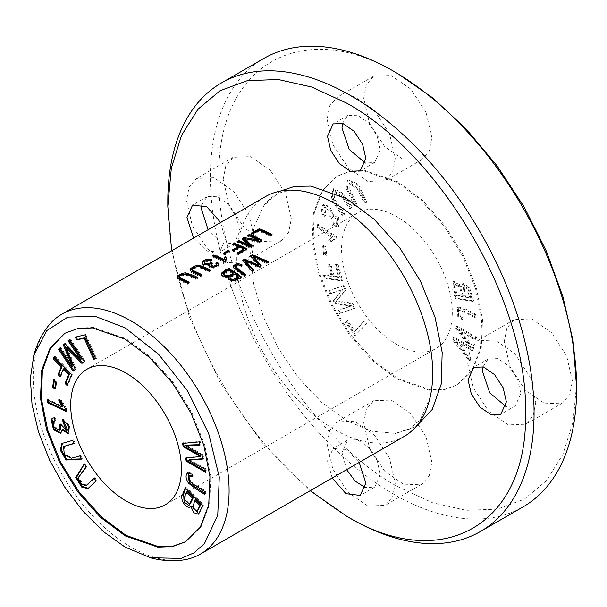 <?xml version="1.0" encoding="UTF-8"?>
<svg xmlns="http://www.w3.org/2000/svg" width="607" height="607" viewBox="0 0 607 607"><rect width="100%" height="100%" fill="white"/><g stroke="black" fill="none" stroke-linecap="round" stroke-linejoin="round"><path stroke-width="0.46" stroke-dasharray="3.04 2.28" d="M453.414 339.518L454.082 337.082L471.169 346.916L456.464 328.364L457.094 326.065L476.525 337.249L475.873 339.654L459.302 329.502L473.764 347.363L472.974 350.239L456.267 340.61L470.857 357.986L470.19 360.437L453.414 339.518L452.564 340.011L469.332 360.922L470 358.479L455.409 341.104L472.125 350.732L472.906 347.857L458.452 329.996L475.015 340.14L475.676 337.742L456.244 326.558L455.614 328.857L470.319 347.409L453.232 337.575L452.564 340.011M364.913 202.677L358.487 188.921L350.064 182.73L350.034 189.771L357.053 204.84L355.057 205.394L347.401 188.777L348.289 180.082L358.122 183.982L366.909 202.123L364.063 203.17L366.059 202.617L357.273 184.475L347.439 180.575L346.551 189.27L354.2 205.887L356.203 205.333L349.184 190.264L349.215 183.215L357.637 189.414L364.063 203.17M456.062 298.181L453.604 289.015L454.271 281.124L461.768 286.003L463.065 283.469L469.423 287.217L473.657 300.897L456.062 298.181L455.204 298.674L472.8 301.391L468.574 287.71L462.208 283.955L460.918 286.489L453.421 281.618L452.754 289.501L455.204 298.674M396.932 379.018L429.49 390.248L444.233 389.702L457.154 384.99L471.98 370.331L480.425 348.046L481.677 319.965L475.547 288.454L462.754 256.291L444.233 226.252L421.63 200.887L396.932 182.312L364.367 171.091L349.632 171.629L336.703 176.349L321.877 191.008L313.432 213.292L312.18 241.374L318.318 272.884L331.103 305.048L349.632 335.087L372.235 360.444L396.932 379.018M396.932 344.594A78.295 45.206 -120 0 0 436.076 348.479A78.295 45.206 -120 0 0 448.08 285.738A78.295 45.206 -120 0 0 396.932 216.737A78.295 45.206 -120 0 0 357.781 212.86A78.295 45.206 -120 0 0 345.778 275.601A78.295 45.206 -120 0 0 396.932 344.594M340.436 313L338.949 309.972L351.445 305.746L335.58 303.128L334.191 300.306L343.099 289.266L330.807 293.424L329.32 290.396L344.002 285.434L346.073 289.645L336.915 300.829L352.796 303.31L355.118 308.03L339.586 313.493L354.268 308.523L351.946 303.803L336.066 301.322L345.224 290.138L343.152 285.92L328.47 290.89L329.958 293.917L342.249 289.751L333.342 300.791L334.73 303.614L350.596 306.239L338.099 310.465L339.586 313.493M324.457 254.121L323.516 245.486L325.815 246.457L326.748 255.092L324.457 254.121L323.607 254.614L325.898 255.585L324.965 246.95L322.666 245.979L323.607 254.614M462.966 319.768L458.672 316.194L458.27 306.937L465.812 309.229L475.584 314.016L475.767 316.983C470.197 314.745 460.531 308.295 459.484 310.374C458.384 312.681 459.59 314.972 463.111 317.241L462.966 319.768L462.117 320.261L462.253 317.734C458.74 315.465 457.534 313.174 458.634 310.867L459.886 309.965L458.634 310.867C459.674 308.788 469.34 315.238 474.917 317.476L474.727 314.509L464.962 309.722L457.42 307.43L457.815 316.687L462.117 320.261M355.755 335.276L346.172 321.968L347.447 320.617L354.996 331.111L364.503 320.982L366.529 323.804L354.898 335.77L365.68 324.29L363.654 321.475L354.147 331.597L346.589 321.111L345.322 322.461L354.898 335.77M324.965 277.93L324.085 274.751L332.044 275.851L328.918 264.553L330.982 264.834L334.108 276.139L339.533 276.891L335.921 263.833L337.985 264.121L342.477 280.358L324.965 277.93L324.115 278.423L341.627 280.851L337.135 264.614L335.072 264.326L338.683 277.376L333.258 276.625L330.132 265.327L328.061 265.047L331.187 276.344L323.235 275.244L324.115 278.423M318.25 224.249L336.991 237.003L336.862 238.634L333.903 239.333L331.695 241.396L329.48 239.894L332.651 236.715L318.045 226.775L318.25 224.249L317.4 224.742L317.195 227.268L331.414 237.398L332.651 236.715L328.63 240.38L330.845 241.89L333.046 239.826L336.012 239.128L336.141 237.496L317.4 224.742M324.957 216.79L322.006 211.57L323.577 204.506L329.836 206.57L332.826 213.831L339.366 218.05L338.615 226.32L333.516 225.007L333.911 222.572L337.454 223.71L337.568 218.566L333.402 216.282L332.173 218.072L330.185 216.411L329.958 209.939L324.699 207.169L326.027 215.03L324.108 217.283L325.177 215.515L323.85 207.655L329.1 210.432L329.335 216.904L331.323 218.566L332.553 216.775L336.718 219.051L336.604 224.203L333.053 223.057L332.666 225.493L337.765 226.813L338.509 218.543L331.976 214.324L328.979 207.063L322.727 204.999L321.149 212.063L324.108 217.283M350.823 208.512L342.067 196.129L335.185 191.516L334.32 198.846L345.087 214.339L343.63 215.819L331.983 198.724L333.706 188.656L341.908 192.495L352.28 207.033L349.973 209.005L351.43 207.526L341.058 192.98L332.856 189.149L331.134 199.217L342.773 216.312L344.237 214.832L333.471 199.339L334.328 192.009L341.217 196.622L349.973 209.005M64.995 333.22L78.773 328.008L93.508 327.469L126.074 338.691L150.771 357.265L173.374 382.63L191.903 412.669L204.688 444.832L210.826 476.343L209.567 504.425L201.122 526.709L185.446 541.854M404.012 436.532A138.525 79.98 60 0 1 334.753 429.673A138.525 79.98 60 0 1 244.257 307.605A138.525 79.98 60 0 1 265.494 196.6M181.652 560.185A138.525 79.98 60 0 1 131.15 547.218A138.525 79.98 60 0 1 45.882 440.545A138.525 79.98 60 0 1 47.225 327.34M397.782 181.827L365.209 170.575L350.489 171.121L337.553 175.855L322.712 190.507L314.282 212.776L313.03 240.896L319.153 272.384L331.946 304.539L350.482 334.616L373.055 359.951L397.782 378.525L430.355 389.777L445.075 389.231L458.012 384.497L472.853 369.845L481.283 347.576L482.535 319.457L476.412 287.968L463.619 255.813L445.075 225.736L422.51 200.401L397.782 181.827M363.714 422.791L366.34 409.262L373.692 400.734L391.143 400.059L410.81 413.671L426.091 436.957L431.85 462.132L429.225 475.653L421.873 484.189L404.421 484.856L384.755 471.252L369.473 447.958L363.714 422.791M363.714 98.228L366.34 84.699L373.692 76.171L391.143 75.496L410.81 89.108L426.091 112.394L431.85 137.569L429.225 151.09L421.873 159.626L404.421 160.294L384.755 146.689L369.473 123.396L363.714 98.228M223.171 179.369L225.796 165.84L233.149 157.312L250.6 156.636L270.267 170.248L285.556 193.534L291.314 218.71L288.689 232.231L281.337 240.767L263.886 241.434L244.219 227.83L228.93 204.536L223.171 179.369M504.25 341.642L506.875 328.121L514.228 319.586L531.679 318.918L551.346 332.522L566.635 355.816L572.393 380.984L569.768 394.512L562.416 403.04L544.965 403.716L525.298 390.104L510.009 366.818L504.25 341.642M397.782 73.637C302.172 15.881 216.699 65.23 218.915 176.91C216.699 286.034 302.172 434.073 397.782 486.715L432.647 502.771L466.168 510.29L497.118 509.152L524.258 499.242L546.414 480.691L562.871 454.453L573.122 421.66L576.65 383.442M264.037 58.348A258.984 149.527 -120 0 0 224.332 265.874A258.984 149.527 -120 0 0 393.526 494.09A258.984 149.527 -120 0 0 523.014 506.921M535.769 402.13L533.166 415.689L525.783 424.187L508.37 424.892L488.658 411.28L473.354 387.926L467.625 362.789L470.22 349.23L477.603 340.732L495.024 340.034L514.736 353.646L530.04 376.993L535.769 402.13M254.69 239.856L252.095 253.415L244.712 261.913L227.291 262.611L207.579 248.999L192.275 225.652L186.546 200.515L189.141 186.956L196.524 178.458L213.945 177.752L233.657 191.364L248.961 214.719L254.69 239.856M395.225 158.708L392.63 172.267L385.248 180.765L367.834 181.47L348.122 167.858L332.811 144.504L327.09 119.367L329.684 105.808L337.067 97.31L354.48 96.612L374.193 110.224L389.504 133.578L395.225 158.708M395.225 483.271L392.63 496.829L385.248 505.328L367.834 506.033L348.122 492.421L332.811 469.067L327.09 443.937L329.684 430.371L337.067 421.873L354.48 421.175L374.193 434.787L389.504 458.141L395.225 483.271M167.805 201.494A258.984 149.527 -120 0 0 350.937 518.682M483.013 366.803L488.142 358.987L497.96 358.616L509.023 366.264L517.619 379.367L520.859 393.526L515.244 405.931L505.912 406.47M201.934 204.529L207.063 196.714L216.881 196.334L227.944 203.99L236.54 217.086L239.78 231.244L234.165 243.657L221.327 242.709L208.11 229.727M342.477 123.388L347.606 115.565L357.424 115.193L368.487 122.849L377.084 135.945L380.323 150.104L374.709 162.509L365.376 163.048M346.635 469.659L341.991 452.541L347.606 440.128L357.424 439.756L368.487 447.412L377.084 460.508L380.323 474.666L374.709 487.072L365.376 487.611M171.652 250.774L189.414 316.998L220.204 382.714L261.708 442.23L310.177 490.706M220.66 222.481L225.303 239.606L219.688 252.011L206.85 251.07L193.633 238.088M332.158 478.02L327.514 460.895L333.129 448.49L345.96 449.438L359.185 462.413M280.191 191.129L263.939 205.568L254.098 226.684L250.554 253.423L253.756 284.122L263.279 316.558L278.469 348.524L298.454 377.766L321.718 402.373L346.68 420.681L371.954 431.274L395.468 433.39L416.099 426.539M250.585 255.714L250.585 256.7L251.177 256.359M267.535 262.125L268.476 262.581L266.746 263.575L253.271 257.3M268.476 261.579L268.476 262.581M266.746 262.581L266.746 263.575M261.253 265.752L261.253 266.746L259.212 267.922L245.403 261.845M260.722 266.063L261.253 266.746M259.212 266.928L259.212 267.922M253.749 270.085L253.749 271.079L252.049 272.065L242.777 261.207L243.369 260.866M253.187 270.411L253.749 271.079M252.049 271.063L252.049 272.065M242.777 260.221L242.777 261.207M258.734 266.139L250.585 256.7M232.61 244.113L232.61 245.114L233.657 244.507M246.176 249.363A137.319 79.282 60 0 1 247.072 249.826L238.452 254.803A137.319 79.282 -120 0 0 236.95 254.03L237.853 253.506M247.072 248.84L247.072 249.826M238.452 253.817L238.452 254.803M236.95 253.043L236.95 254.03M243.877 250.031A137.319 79.282 -120 0 0 239.917 248.126L233.923 251.586A137.319 79.282 -120 0 0 232.413 250.919L233.384 250.357M239.917 247.14L239.917 248.126M233.923 250.6L233.923 251.586M232.413 249.925L232.413 250.919M238.414 247.451A137.319 79.282 -120 0 0 232.61 245.114M225.091 261.587L225.091 262.573A137.319 79.282 -120 0 0 212.26 256.86L213.315 256.26M212.26 255.866L212.26 256.86M226.153 258.036A137.319 79.282 60 0 1 226.593 258.241L226.593 257.254M226.108 261.002L226.108 261.989L225.091 262.573M225.804 261.177L226.108 261.989M247.679 235.417L247.679 236.419L248.726 235.812M261.185 240.698A137.319 79.282 60 0 1 262.08 241.161L259.538 242.633L244.97 239.742M262.08 240.175L262.08 241.161M259.538 241.647L259.538 242.633M252.163 245.903L252.163 246.89L249.887 248.202A137.319 79.282 -120 0 0 237.109 242.519L238.164 241.912M251.571 246.245L252.163 246.89M249.887 247.216L249.887 248.202M237.109 241.518L237.109 242.519M249.439 246.199L242.459 239.431L243.141 239.037M242.459 238.43L242.459 239.431M258.552 241.131A137.319 79.282 -120 0 0 247.679 236.419M251.268 233.346L251.268 234.348L252.315 233.741M271.124 234.955A137.319 79.282 60 0 1 272.027 235.417L270.335 236.396A137.319 79.282 -120 0 0 259.068 231.275L252.77 234.909A137.319 79.282 -120 0 0 251.268 234.348M272.027 234.439L272.027 235.417M270.335 235.41L270.335 236.396M259.068 230.281L259.068 231.275M252.77 233.915L252.77 234.909M238.422 277.915A137.319 79.282 -120 0 0 234.552 275.108L231.017 277.179L229.97 278.545M234.552 274.121L234.552 275.108M233.05 274.06A137.319 79.282 -120 0 0 228.657 271.17L223.763 274.493L223.763 273.514M228.657 270.183L228.657 271.17M224.385 272.725L224.385 273.711M240.873 277.52A137.319 79.282 60 0 1 241.616 278.082L236.586 280.988L232.671 281.982L228.786 280.388L228.186 278.385M241.616 277.088L241.616 278.082M228.391 277.892L223.983 277.74L221.896 276.306L221.32 274.812M201.175 275.335A137.319 79.282 60 0 1 202.078 275.806L200.386 276.784L191.311 272.414L190.249 271.587L190.052 270.259M202.078 274.819L202.078 275.806M200.386 275.798L200.386 276.784M210.432 269.994L210.432 270.98L208.74 271.959L201.16 268.34L198.14 267.543L194.521 268.37L192.244 270.434M209.536 270.517L210.432 270.98M208.74 270.972L208.74 271.959M211.615 259.5L211.615 260.494L210.25 261.488L206.357 261.465L204.726 262.285L204.134 263.309M210.591 260.244L211.615 260.494M210.25 260.494L210.25 261.488M207.958 264.842L209.18 264.599M211.577 263.643L212.397 264.136L210.781 265.836M212.397 263.15L212.397 264.136M215.751 263.104L215.751 264.091L216.487 263.787M216.691 265.35L215.751 264.091M218.672 264.591L218.3 266.223L217.389 267.004L213.899 268.218L209.772 267.573L209.051 266.928L208.983 265.82M209.18 265.471L206.304 266.003L203.641 265.487L202.571 264.857L202.116 263.226M206.221 260.509L207.412 260.251M242.185 264.963L242.185 265.949L240.865 266.966C238.718 265.638 236.965 265.729 235.615 267.239L235.615 266.253M241.472 265.509L242.185 265.949M240.865 265.98L240.865 266.966M246.002 274.554L246.002 275.555L244.31 276.534L233.976 269.03L233.316 267.095M245.258 274.986L246.002 275.555M244.31 275.532L244.31 276.534M223.308 253.202L223.308 254.196L224.302 253.62M228.718 251.662A137.319 79.282 60 0 1 229.704 252.08L224.886 254.864A137.319 79.282 -120 0 0 223.308 254.196M229.704 251.093L229.704 252.08M224.886 253.878L224.886 254.864M188.284 282.779A137.319 79.282 60 0 1 189.187 283.249L187.495 284.22L178.42 279.857L177.358 279.03L177.161 277.702M189.187 282.263L189.187 283.249M187.495 283.241L187.495 284.22M197.548 277.437L197.548 278.423L195.849 279.395L188.269 275.783L185.249 274.986L181.63 275.813L179.353 277.877M196.645 277.953L197.548 278.423M195.849 278.416L195.849 279.395M64.433 446.008L65.177 454.408L72.058 457.746L80.814 455.47L82.279 458.634L81.315 458.884M79.965 455.963L80.814 455.47M81.421 459.12L82.279 458.634M72.772 440.348L73.622 439.855L75.078 443.019L74.115 443.269M62.362 443.209L73.622 439.855M74.229 443.512L75.078 443.019M338.949 309.972L338.099 310.465M355.118 308.03L354.268 308.523M352.796 303.31L351.946 303.803M336.915 300.829L336.066 301.322M346.073 289.645L345.224 290.138M344.002 285.434L343.152 285.92M329.32 290.396L328.47 290.89M330.807 293.424L329.958 293.917M343.099 289.266L342.249 289.751M334.191 300.306L333.342 300.791M335.58 303.128L334.73 303.614M351.445 305.746L350.596 306.239M323.516 245.486L322.666 245.979M326.748 255.092L325.898 255.585M325.815 246.457L324.965 246.95M463.111 317.241L462.253 317.734M475.767 316.983L474.917 317.476M475.584 314.016L474.727 314.509M184.323 497.793L185.173 497.308L185.165 499.053L190.348 503.795M187.275 491.587L185.173 497.308M185.681 488.286L186.053 487.315L203.648 504.918L198.99 513.901M185.203 487.808L186.053 487.315M202.799 505.411L203.648 504.918M191.766 506.094L190.727 506.754M195.401 499.713L193.656 507.414L197.518 510.942M346.172 321.968L345.322 322.461M366.529 323.804L365.68 324.29M364.503 320.982L363.654 321.475M354.996 331.111L354.147 331.597M347.447 320.617L346.589 321.111M192.115 474.204L192.965 473.71L193.102 476.396L192.199 475.88M187.927 472.77L188.663 472.314L192.965 473.71M192.252 476.89L193.102 476.396M188.625 479.576L189.483 479.082C190.522 482.36 200.189 487.08 205.765 491.275L205.576 494.022L204.794 493.506M189.892 475.44L189.483 479.082M204.908 491.761L205.765 491.275M204.726 494.515L205.576 494.022M324.085 274.751L323.235 275.244M342.477 280.358L341.627 280.851M337.985 264.121L337.135 264.614M335.921 263.833L335.072 264.326M339.533 276.891L338.683 277.376M334.108 276.139L333.258 276.625M330.982 264.834L330.132 265.327M328.918 264.553L328.061 265.047M332.044 275.851L331.187 276.344M54.099 417.821L54.956 417.328L56.019 420.325L55.07 420.545M52.809 418.003L54.956 417.328M55.169 420.818L56.019 420.325M59.327 424.24L60.184 423.747L62.172 424.376L67.627 430.082M54.645 420.742L54.835 426.888L60.214 429.824M60.556 424.627L60.184 423.747M61.322 424.87L62.172 424.376M63.636 419.938L63.515 418.997L69.577 425.636L68.963 432.996L68.515 433.186M62.658 419.49L63.515 418.997M62.817 429.369L61.178 433.102M336.991 237.003L336.141 237.496M318.045 226.775L317.195 227.268M329.48 239.894L328.63 240.38M331.695 241.396L330.845 241.89M336.862 238.634L336.012 239.128M326.027 215.03L325.177 215.515M330.185 216.411L329.335 216.904M332.173 218.072L331.323 218.566M333.911 222.572L333.053 223.057M333.516 225.007L332.666 225.493M183.496 443.33L183.413 442.928L200.181 441.38L200.849 444.597L199.9 444.635M182.555 443.421L183.413 442.928M199.331 441.873L200.181 441.38M199.999 445.083L200.849 444.597M202.116 455.28L202.966 454.787L203.755 458.573L202.821 458.687M186.258 445.128L202.966 454.787M202.905 459.067L203.755 458.573M205.014 469.211L205.864 468.725L206.517 471.882L205.439 471.252M189.293 459.742L205.864 468.725M205.667 472.367L206.517 471.882M186.539 457.989L186.463 457.602L201.16 456.032M185.605 458.095L186.463 457.602M66.133 411.5L66.99 411.007L66.064 410.575M48.112 400.294L48.044 399.36L62.642 406.28M47.187 399.854L48.044 399.36M58.621 399.937L59.471 399.444L61.686 400.499L66.853 409.224L66.99 411.007M59.858 400.529L59.471 399.444M60.837 400.992L61.686 400.499M66.004 409.717L66.853 409.224M352.28 207.033L351.43 207.526M343.63 215.819L342.773 216.312M345.087 214.339L344.237 214.832M75.314 337.135L85.746 334.396L96.528 358.32L95.557 358.547M84.897 334.889L85.746 334.396M95.671 358.813L96.528 358.32M470.728 297.4L467.716 288.052L464.074 286.443L465.41 296.58L470.728 297.4L469.879 297.893L464.552 297.066L463.224 286.936L466.866 288.537L469.879 297.893M465.41 296.58L464.552 297.066M463.331 296.254L460.243 286.474L455.948 284.273L455.174 285.427L455.182 287.179L457.283 295.321L463.331 296.254L462.481 296.747L456.434 295.814L454.332 287.672L454.324 285.912L455.098 284.766L459.393 286.967L462.481 296.747M457.283 295.321L456.434 295.814M455.182 287.179L454.332 287.672M473.657 300.897L472.8 301.391M461.768 286.003L460.918 286.489M69.684 339.647L70.427 338.994L85.109 360.915L82.658 362.819M69.577 339.488L70.427 338.994M84.259 361.408L85.109 360.915M81.937 363.441L82.795 362.956M75.222 369.352L73.887 370.52M66.914 347.098L76.072 368.859M73.144 371.173L74.001 370.68M60.063 348.107L60.806 347.454L73.09 365.801M59.949 347.94L60.806 347.454M64.858 343.888L65.571 343.259L81.444 358.965M64.721 343.752L65.571 343.259M366.909 202.123L366.059 202.617M355.057 205.394L354.2 205.887M357.053 204.84L356.203 205.333M454.082 337.082L453.232 337.575M470.19 360.437L469.332 360.922M470.857 357.986L470 358.479M456.267 340.61L455.409 341.104M472.974 350.239L472.125 350.732M473.764 347.363L472.906 347.857M459.302 329.502L458.452 329.996M475.873 339.654L475.015 340.14M476.525 337.249L475.676 337.742M457.094 326.065L456.244 326.558M456.464 328.364L455.614 328.857M471.169 346.916L470.319 347.409M54.326 380.437L54.448 379.421L56.747 381.097L55.806 388.647L55.085 388.116M53.598 379.906L54.448 379.421M55.897 381.591L56.747 381.097M54.956 389.14L55.806 388.647M94.199 478.278L94.904 477.58L96.908 480.433L88.356 488.332M94.055 478.066L94.904 477.58M96.05 480.926L96.908 480.433M84.198 463.968L85.048 463.475L87.044 466.335L78.872 477.489L82.795 484.007L87.059 485.039M84.343 464.173L85.048 463.475M86.194 466.821L87.044 466.335M54.569 357.151L54.956 356.195L72.476 373.995L67.984 385.043L67.521 384.572M54.106 356.681L54.956 356.195M71.626 374.489L72.476 373.995M67.134 385.536L67.984 385.043M64.099 368.548L60.973 376.234L60.518 375.763M60.123 376.727L60.973 376.234M71.209 458.232L72.058 457.746M458.672 316.194L457.815 316.687M184.316 499.546L185.165 499.053M187.813 472.807L188.663 472.314M322.006 211.57L321.149 212.063M342.067 196.129L341.217 196.622M455.174 285.427L454.324 285.912M453.604 289.015L452.754 289.501M358.487 188.921L357.637 189.414M165.218 504.849L436.076 348.479M86.922 369.238L357.781 212.86M457.154 384.99L458.012 384.497M336.703 176.349L337.553 175.855M514.228 319.586L477.603 340.732M562.416 403.04L525.783 424.187M233.149 157.312L196.524 178.458M281.337 240.767L244.712 261.913M373.692 76.171L337.067 97.31M421.873 159.626L385.248 180.765M373.692 400.734L337.067 421.873M421.873 484.189L385.248 505.328M488.142 358.987L473.665 367.349M515.244 405.931L500.767 414.293M207.063 196.714L192.586 205.067M234.165 243.657L219.688 252.011M347.606 115.565L333.129 123.927M374.709 162.509L360.224 170.87M347.606 440.128L333.129 448.49M374.709 487.072L360.224 495.433M430.204 397.061L420.287 419.695L409.824 429.005L395.498 433.489M263.87 205.5C270.388 196.827 278.514 191.964 288.242 190.924C295.245 189.93 303.417 190.841 312.764 193.656M228.111 278.886L228.111 277.9M221.32 275.047L221.32 274.06M189.945 270.783L189.945 269.781M218.755 265.077L218.755 264.091M208.869 266.329L208.869 265.342M202.025 263.742L202.025 262.74M233.232 267.588L233.232 266.61M177.062 278.226L177.062 277.224M62.764 442.951L61.914 443.444M457.42 307.43L458.27 306.937M199.437 513.704L198.588 514.197M191.167 506.549L190.317 507.042M188.314 472.474L187.464 472.967M53.211 417.715L52.361 418.208M68.963 432.996L68.105 433.481M61.641 432.905L60.783 433.398M333.046 239.826L333.903 239.333M323.85 207.655L324.699 207.169M332.553 216.775L333.402 216.282M336.604 224.203L337.454 223.71M337.765 226.813L338.615 226.32M322.727 204.999L323.577 204.506M332.856 189.149L333.706 188.656M334.328 192.009L335.185 191.516M462.208 283.955L463.065 283.469M455.098 284.766L455.948 284.273M453.421 281.618L454.271 281.124M463.224 286.936L464.074 286.443M347.439 180.575L348.289 180.082M349.215 183.215L350.064 182.73M88.781 488.111L87.924 488.605"/><path stroke-width="0.91" d="M54.106 356.681L53.226 358.851L61.186 366.939L58.06 374.625L60.123 376.727L63.249 369.041L68.674 374.549L65.063 383.434L67.134 385.536L71.626 374.489L54.106 356.681M94.055 478.066L86.209 485.532L81.945 484.5L78.015 477.982L86.194 466.821L84.198 463.968L75.731 477.565L81.755 487.11L87.924 488.605L96.05 480.926L94.055 478.066M53.598 379.906L52.665 387.463L54.956 389.14L55.897 381.591L53.598 379.906M69.577 339.488L68.09 340.793L80.594 359.45L64.721 343.752L63.333 344.973L72.241 366.294L59.949 347.94L58.462 349.245L73.144 371.173L75.222 369.352L66.057 347.591L81.937 363.441L84.259 361.408L69.577 339.488M84.897 334.889L75.314 337.135L76.588 339.958L84.138 338.19L93.645 359.291L95.671 358.813L84.897 334.889M47.392 402.616L66.133 411.5L66.004 409.717L60.837 400.992L58.621 399.937L61.793 406.773L47.187 399.854L47.392 402.616L48.249 402.13L48.112 400.294M182.555 443.421L183.223 446.623L200.31 456.525L185.605 458.095L186.235 461.123L205.667 472.367L205.014 469.211L188.443 460.227L202.905 459.067L202.116 455.28L185.408 445.621L199.999 445.083L199.331 441.873L182.555 443.421M54.099 417.821L52.361 418.208L51.147 419.627L53.492 429.703L60.783 433.398L61.967 429.862L68.105 433.481L68.72 426.129L62.658 419.49L63.052 422.373L66.77 430.568L61.322 424.87L59.327 424.24L59.365 430.317L53.985 427.381L53.795 421.235L55.169 420.818L54.099 417.821M187.813 472.807C185.34 474.917 185.537 478.316 188.398 483.013C192.98 486.791 198.428 490.631 204.726 494.515L204.908 491.761C199.339 487.565 189.672 482.853 188.625 479.576L189.043 475.934L192.252 476.89L192.115 474.204L187.464 472.967M185.203 487.808L182.745 494.144C179.057 499.113 186.873 510.146 190.909 506.587L193.876 512.763L198.588 514.197L202.799 505.411L185.203 487.808M190.317 507.042L191.766 506.094L198.99 513.901M185.871 541.611L172.995 546.156L158.359 546.596L126.074 535.397L101.566 517.005L79.1 491.905L60.624 462.177L47.763 430.28L41.428 398.951L42.346 370.892L50.381 348.441L64.729 333.395M126.074 373.115A78.295 45.206 60 0 1 177.221 442.116A78.295 45.206 60 0 1 165.218 504.849A78.295 45.206 60 0 1 126.074 500.972A78.295 45.206 60 0 1 74.927 431.979A78.295 45.206 60 0 1 86.922 369.238A78.295 45.206 60 0 1 126.074 373.115M79.965 455.963L71.209 458.232L64.327 454.901L63.583 446.502L74.229 443.512L72.772 440.348L61.914 443.444L60.305 450.151L65.996 460.007L81.421 459.12L79.965 455.963M33.726 355.406C36.557 345.08 41.056 335.724 47.225 327.34A138.525 79.98 60 0 1 61.884 314.153L265.494 196.6A138.525 79.98 60 0 1 312.764 193.656A138.525 79.98 60 0 1 334.753 203.459A138.525 79.98 60 0 1 430.204 397.061A138.525 79.98 60 0 1 404.012 436.532L200.409 554.085A138.525 79.98 60 0 1 181.652 560.185C171.311 561.331 160.961 560.549 150.604 557.841M61.884 314.153A138.525 79.98 60 0 1 131.15 321.012A138.525 79.98 60 0 1 221.646 443.08A138.525 79.98 60 0 1 200.409 554.085M189.187 282.263A138.525 79.98 -120 0 0 181.812 278.734L179.353 276.883L180.188 275.707L183.139 274.235L186.85 274.281L195.849 278.416L197.548 277.437L193.231 275.29L185.401 272.801L181.925 273.446L177.593 276.018L177.062 277.224L177.965 278.575L187.495 283.241L189.187 282.263M228.126 250.418L223.308 253.202A138.525 79.98 60 0 1 224.886 253.878L229.704 251.093A138.525 79.98 -120 0 0 228.126 250.418L228.126 251.412A137.319 79.282 60 0 1 228.718 251.662M242.185 264.963L238.445 263.62L235.895 264.03L233.445 265.843L233.49 267.459L244.31 275.532L246.002 274.554C241.7 271.792 238.24 269.03 235.615 266.253C236.958 264.743 238.703 264.652 240.865 265.98L242.185 264.963M235.615 267.239L235.615 266.253M211.615 259.5L207.746 259.204L205.75 259.644L202.935 261.147L202.055 263.013L202.617 263.901L205.28 264.94L209.18 264.485L209.051 265.942L210.561 266.936L213.345 267.277L216.312 266.602L218.512 264.933L218.748 263.969L217.602 262.338L215.751 263.104L216.691 264.364L216.009 265.411L213.269 266.17L210.811 265.024L212.397 263.15L211.19 262.429L207.761 263.87L205.674 263.666L204.225 262.71L204.506 261.488L206.236 260.502L210.25 260.494L211.615 259.5M202.078 274.819A138.525 79.98 -120 0 0 194.703 271.291L192.244 269.44L193.079 268.264L196.031 266.799L199.741 266.837L208.74 270.972L210.432 269.994L206.122 267.846L200.044 265.517L198.292 265.365L194.817 266.003L190.477 268.575L189.953 269.781L190.856 271.132L200.386 275.798L202.078 274.819M228.839 268.271L222.048 272.475L221.343 274.189L222.86 276.17L225.895 277.179L228.391 276.898L228.111 277.9L229.135 279.721L233.141 281.003L236.502 280.032L241.616 277.088A138.525 79.98 -120 0 0 228.839 268.271L228.839 269.258A137.319 79.282 60 0 1 240.873 277.52M252.307 254.72L250.585 255.714L258.734 265.145L244.409 259.28L242.777 260.221L252.049 271.063L253.749 270.085L245.403 260.858L259.212 266.928L261.253 265.752L253.271 256.313L266.746 262.581L268.476 261.579L252.307 254.72L252.307 255.706L267.535 262.125M234.294 243.141L232.61 244.113A138.525 79.98 60 0 1 238.414 246.465L232.413 249.925A138.525 79.98 60 0 1 233.923 250.6L239.917 247.14A138.525 79.98 60 0 1 243.877 249.045L236.95 253.043A138.525 79.98 60 0 1 238.452 253.817L247.072 248.84A138.525 79.98 -120 0 0 234.294 243.141L234.294 244.143A137.319 79.282 60 0 1 246.176 249.363M212.26 255.866A138.525 79.98 60 0 1 225.091 261.587L226.108 261.002L225.774 259.5L226.593 257.254A138.525 79.98 -120 0 0 225.076 256.533L223.824 259.25A138.525 79.98 -120 0 0 213.831 254.955L212.26 255.866M249.31 234.477L247.679 235.417A138.525 79.98 60 0 1 258.552 240.144L243.976 237.549L242.459 238.43L249.439 245.213A138.525 79.98 -120 0 0 238.741 240.577L237.109 241.518A138.525 79.98 60 0 1 249.887 247.216L252.163 245.903L244.97 238.741L259.538 241.647L262.08 240.175A138.525 79.98 -120 0 0 249.31 234.477L249.31 235.478A137.319 79.282 60 0 1 261.185 240.698M259.25 228.733L251.268 233.346A138.525 79.98 60 0 1 252.77 233.915L259.068 230.281A138.525 79.98 60 0 1 270.335 235.41L272.027 234.439A138.525 79.98 -120 0 0 259.25 228.733L259.25 229.734A137.319 79.282 60 0 1 271.124 234.955M125.224 535.89L100.496 517.316L77.924 491.981L59.38 461.904L46.587 429.748L40.472 398.26L41.724 370.141L50.153 347.872L64.995 333.22L77.924 328.486L92.636 327.932L125.224 339.184L149.944 357.758L172.517 383.093L191.061 413.177L203.853 445.326L209.969 476.821L208.725 504.941L200.287 527.202L185.446 541.854L172.517 546.596L157.805 547.142L125.224 535.89M350.937 518.682A258.984 149.527 -120 0 0 480.425 531.504L523.014 506.921A258.984 149.527 -120 0 0 576.65 388.366L573.122 341.149L562.871 296.527L546.414 251.29L524.258 207.154L497.118 165.901L466.168 129.025L432.647 97.841L397.782 73.637M125.224 327.894L158.533 354.215L187.669 391.007L208.74 433.793L219.279 477.064L217.754 515.244L204.468 543.576L193.921 552.886L181.106 558.394L150.574 557.75L125.224 547.18L103.577 531.724L83.076 511.337L64.752 487.133L49.668 460.265L38.605 432.192L32.019 404.391L30.35 378.336L33.795 355.474L46.663 330.694L67.764 317.12L94.927 316.247L125.224 327.894M576.65 388.366A258.984 149.527 -120 0 0 393.526 71.178A258.984 149.527 -120 0 0 264.037 58.348L221.449 82.939A258.984 149.527 -120 0 0 167.805 201.494L167.805 206.41L171.652 250.774M480.425 531.504A258.984 149.527 -120 0 0 520.123 323.979A258.984 149.527 -120 0 0 350.937 95.762A258.984 149.527 -120 0 0 221.449 82.939M505.912 406.47L489.735 392.835L482.535 371.401L483.013 366.803M208.11 229.727L201.456 209.119L201.934 204.529M365.376 163.048L349.192 149.413L341.991 127.978L342.477 123.388M365.376 487.611L355.156 481.131L346.635 469.659M310.177 490.706L346.68 516.223C442.306 574.04 527.802 524.66 525.548 412.95C527.794 303.849 442.313 155.741 346.68 103.144L311.763 87.044L278.272 79.517L247.36 80.67L220.197 90.618L198.003 109.169L181.546 135.369L171.326 168.139L167.805 206.41M506.382 401.887L500.767 414.293L490.972 414.687L479.887 407.031L471.275 393.897L468.05 379.754L473.665 367.349L483.46 366.954L494.546 374.61L503.157 387.744L506.382 401.887M193.633 238.088L186.971 217.481L192.586 205.067L206.85 206.843L220.66 222.481M365.839 158.465L360.224 170.87L350.429 171.265L339.343 163.609L330.732 150.475L327.514 136.332L333.129 123.927L342.925 123.532L354.01 131.188L362.622 144.322L365.839 158.465M359.185 462.413L365.839 483.028L360.224 495.433L345.96 493.666L332.158 478.02M416.099 426.539L432.214 409.497L441.206 384.132L442.184 352.462L434.999 317.135L420.476 281.185L399.626 247.686L374.307 219.415L346.68 198.686L310.89 186.121L294.6 186.395L280.191 191.129M251.177 256.359L252.307 255.706M253.271 256.313L253.271 257.3L260.722 266.063M245.403 260.858L245.403 261.845L253.187 270.411M243.369 260.866L244.409 260.266L258.734 266.139L258.734 265.145M244.409 259.28L244.409 260.266M233.657 244.507L234.294 244.143M237.853 253.506L243.877 250.031L243.877 249.045M233.384 250.357L238.414 247.451L238.414 246.465M213.315 256.26L213.831 255.957A137.319 79.282 60 0 1 223.824 260.236L225.076 257.52A137.319 79.282 60 0 1 226.153 258.036M213.831 254.955L213.831 255.957M223.824 259.25L223.824 260.236M225.076 256.533L225.076 257.52M226.593 258.241L225.804 260.191M225.774 260.494L225.804 261.177M248.726 235.812L249.31 235.478M244.97 238.741L244.97 239.742L251.571 246.245M238.164 241.912L238.741 241.571A137.319 79.282 60 0 1 249.439 246.199L249.439 245.213M238.741 240.577L238.741 241.571M243.141 239.037L243.976 238.551L258.552 241.131L258.552 240.144M243.976 237.549L243.976 238.551M252.315 233.741L259.25 229.734M234.552 274.121A138.525 79.98 60 0 1 238.422 276.921L238.422 277.915L233.961 280.313L230.827 279.774L229.992 278.757L230.114 277.042L234.552 274.121M228.657 270.183A138.525 79.98 60 0 1 233.05 273.074L233.05 274.06C231.108 276.041 224.188 278.56 223.763 274.493L224.385 272.725L228.657 270.183M221.403 274.432L223.968 272.065L228.839 269.258M228.391 276.898L228.186 278.385M233.05 273.074C231.252 275.115 224.188 277.558 223.763 273.514M238.422 276.921L232.959 279.486L231.35 279.099L229.97 277.558M192.244 269.44L192.73 271.2L194.703 272.277A137.319 79.282 60 0 1 201.175 275.335M190.052 270.259L193.474 267.558L198.99 266.374L201.031 266.739L209.536 270.517M207.412 260.251L210.591 260.244M211.19 262.429L211.577 263.643M204.134 262.307L204.513 264.068L207.958 264.842M209.18 264.599L211.19 263.415M210.781 264.849L211.251 266.549L213.77 267.141L216.16 266.276L216.691 264.364M216.487 263.787L217.602 263.324L218.672 264.591M217.602 262.338L217.602 263.324M209.18 264.485L208.983 265.82M202.116 263.226L202.905 262.171L206.221 260.509M233.316 267.095L234.697 265.616L237.519 264.629L241.472 265.509M235.554 267.55L236.639 268.871L245.258 274.986M224.302 253.62L228.126 251.412M179.353 276.883L179.839 278.643L181.812 279.721A137.319 79.282 60 0 1 188.284 282.779M177.161 277.702L180.583 275.001L186.099 273.818L188.14 274.174L196.645 277.953M81.315 458.884L66.694 459.378L61.224 449.886L62.362 443.209M74.115 443.269L63.583 446.502M194.551 500.206L199.87 505.525L200.72 505.039L195.401 499.713L194.551 500.206L192.95 508.264L197.131 511.291L199.87 505.525M186.425 492.08L192.472 498.135L193.33 497.641L187.275 491.587L186.425 492.08L184.323 497.793L184.316 499.546L189.498 504.288L192.472 498.135M190.727 506.754L184.103 502.027L183.595 493.65L185.681 488.286M189.498 504.288L190.348 503.795L193.33 497.641M197.518 510.942L200.72 505.039M192.199 475.88L189.892 475.44L189.043 475.934M204.794 493.506L189.908 483.233L187.927 472.77M61.178 433.102L54.061 428.808L51.997 419.134L52.809 418.003M55.07 420.545L53.795 421.235M59.365 430.317L60.214 429.824L60.556 424.627M63.052 422.373L63.902 421.88L63.636 419.938M66.77 430.568L67.627 430.082L63.902 421.88M61.967 429.862L62.817 429.369L68.515 433.186M183.223 446.623L184.073 446.13L183.413 442.928M185.408 445.621L186.258 445.128L199.9 444.635M188.443 460.227L189.293 459.742L202.821 458.687M205.439 471.252L187.093 460.63L186.463 457.602M186.235 461.123L187.093 460.63M200.31 456.525L201.16 456.032L184.073 446.13M66.064 410.575L48.249 402.13M61.793 406.773L62.642 406.28L59.858 400.529M95.557 358.547L94.495 358.798L84.988 337.697L77.438 339.465L76.171 336.642M93.645 359.291L94.495 358.798M84.138 338.19L84.988 337.697M76.588 339.958L77.438 339.465M68.09 340.793L69.684 339.647M66.057 347.591L66.914 347.098L82.795 362.956M74.001 370.68L59.319 348.759L60.063 348.107M58.462 349.245L59.319 348.759M72.241 366.294L73.09 365.801L64.19 344.48L64.858 343.888M63.333 344.973L64.19 344.48M80.594 359.45L81.444 358.965L68.948 340.299M52.665 387.463L53.515 386.97L54.326 380.437M55.085 388.116L53.515 386.97M86.209 485.532L94.199 478.278M88.356 488.332L82.393 486.419L76.626 477.223L84.343 464.173M53.226 358.851L54.569 357.151M67.984 385.043L65.92 382.941L69.532 374.064L64.099 368.548L63.249 369.041M65.063 383.434L65.92 382.941M68.674 374.549L69.532 374.064M60.973 376.234L58.909 374.14L62.035 366.446L54.076 358.358M58.06 374.625L58.909 374.14M61.186 366.939L62.035 366.446M223.968 271.086L223.968 272.065M194.703 271.291L194.703 272.277M207.746 259.204L207.746 260.206M238.445 263.62L238.445 264.599M181.812 278.734L181.812 279.721M182.745 494.144L183.595 493.65M51.147 419.627L51.997 419.134M87.628 484.401L88.485 483.916M225.766 260.714L225.766 259.728M197.981 510.798L197.131 511.291"/></g></svg>
